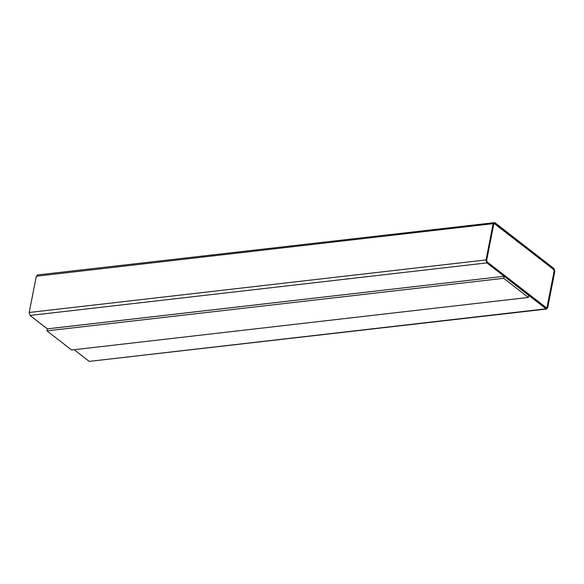 <?xml version="1.0" encoding="UTF-8"?>
<svg xmlns="http://www.w3.org/2000/svg" width="584" height="584" viewBox="0 0 584 584"><rect width="100%" height="100%" fill="white"/><g stroke="black" fill="none" stroke-linecap="round" stroke-linejoin="round"><path stroke-width="0.88" d="M30.039 315.455L47.34 328.88L504.094 276.29L528.754 295.431L504.094 276.29L503.7 278.305L528.359 297.446L528.754 295.431L528.359 297.446L71.613 349.998L46.954 330.865L503.7 278.305L504.094 276.29L47.348 328.85L30.039 315.455L486.874 262.888L30.039 315.455L29.2 312.484L30.039 315.455M90.462 361.248L89.221 361.387L74.168 349.707L89.221 361.387L546.062 308.819L486.874 262.888L486.041 259.916L29.2 312.484L486.041 259.916L493.151 223.665L36.31 276.232L29.2 312.484L36.31 276.232L493.151 223.665L494.779 222.613L553.961 268.545L554.8 271.516L547.69 307.768L546.062 308.819L89.221 361.387L546.712 309.031L546.062 308.819L547.69 307.768L554.8 271.516L553.961 268.545L494.779 222.613L493.151 223.665L486.041 259.916L486.874 262.888L546.062 308.819M494.232 223.511L553.72 269.56L554.136 271.042L547.025 307.293L546.215 307.819L547.069 307.286L554.187 271.034L553.763 269.553L494.582 223.614L493.765 224.147L486.654 260.391L487.078 261.88L546.58 307.921M546.259 307.812L547.069 307.286L554.187 271.034L553.763 269.553L494.582 223.614L553.763 269.553L554.187 271.034L547.069 307.286L546.259 307.812L487.078 261.88L486.654 260.391L493.765 224.147L494.582 223.614M37.938 275.181L36.31 276.232L37.938 275.181M37.288 274.969L494.779 222.613M47.348 328.85L46.954 330.865L47.348 328.85M528.359 297.446L503.7 278.305L46.954 330.865L71.613 349.998L528.359 297.446"/></g></svg>

